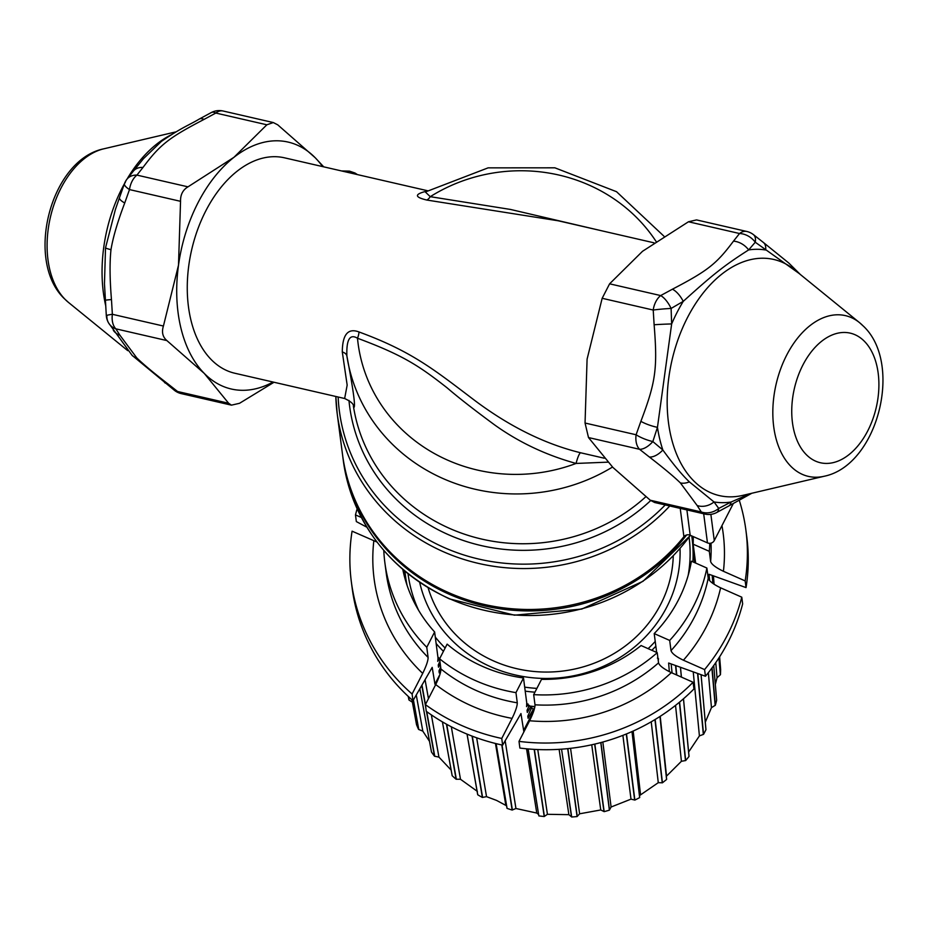 <?xml version="1.0" encoding="UTF-8"?>
<svg xmlns="http://www.w3.org/2000/svg" width="928" height="928" viewBox="0 0 928 928"><rect width="100%" height="100%" fill="white"/><g stroke="black" fill="none" stroke-linecap="round" stroke-linejoin="round"><path stroke-width="1.39" d="M680.224 508.382L683.901 536.72A191.307 179.591 172.6 0 1 481.922 603.884A191.307 179.591 172.6 0 1 342.49 454.337L337.166 413.412A191.307 179.591 172.6 0 1 335.832 396.476L337.166 413.412A191.307 179.591 172.6 0 0 469.951 561.231A191.307 179.591 172.6 0 0 669.772 505.98M683.901 536.72A5.104 4.791 172.6 0 1 690.177 535.224L707.461 542.88A5.104 4.791 -7.4 0 0 714.27 540.572L710.871 514.367M733.352 503.452L714.27 540.572M426.149 191.62L424.653 191.69C414.375 194.509 415.094 197.293 426.81 200.042L558.331 220.806M604.29 458.223L580.754 452.806C544.179 443.862 508.08 425.836 472.456 398.727C433.237 368.961 411.023 351.074 359.008 331.969C348.023 327.793 342.444 334.463 342.293 351.956L347.165 385.108L344.648 398.506L234.935 373.265A110.536 69.809 -77 0 1 205.819 210.842A110.536 69.809 -77 0 1 284.49 157.818L427.588 190.739M650.25 500.227L701.301 511.966A17.006 10.742 -77 0 0 704.932 514.066L654.692 502.512L650.25 500.227L612.851 467.387L588.503 437.552L585.046 423.029L587.088 359.159L602.168 298.294L609.603 283.817L642.524 251.291L688.472 221.769L696.557 219.913L746.796 231.466A17.006 10.742 -77 0 0 739.535 233.52A17.006 12.946 36.8 0 1 755.264 242.231L798.996 273.389M704.932 514.066A17.006 17.006 0 0 0 716.625 512.558A17.006 6.983 -117.6 0 0 718.724 508.428L714.038 501.955L689.376 481.876C682.289 475.171 673.438 464.545 662.847 449.987L652.836 441.542L657.453 427.344L671.652 323.942L671.106 308.444L683.252 301.368C713.098 274.317 724.722 265.164 748.641 249.922L755.264 242.231A17.006 8.77 127.7 0 0 753.385 234.587A17.006 17.006 0 0 0 746.796 231.466M697.172 505.551L701.301 511.966A17.006 14.732 -31.2 0 0 718.724 508.428L731.032 502.036A128.644 81.258 -77 0 1 714.038 501.955A17.006 14.372 -34.3 0 1 697.172 505.551L680.375 482.92C673.844 476.563 663.508 467.932 649.368 457.017L639.554 449.291A17.006 8.77 -52.3 0 0 652.836 441.542A17.006 4.768 20.7 0 1 636.098 434.768L640.865 421.347C655.876 381.814 657.627 368.277 654.124 324.765L653.219 310.045A17.006 1.195 -4.6 0 1 671.106 308.444A17.006 6.983 62.4 0 0 660.666 295.568L672.406 289.211A17.006 7.633 60.7 0 1 683.252 301.368A128.644 81.258 103 0 0 671.652 323.942A17.006 0.65 -2.4 0 0 654.124 324.765M672.406 289.211C708.018 270.628 716.486 263.854 733.468 241.164A17.006 12.563 40 0 1 748.641 249.922A128.644 81.258 -77 0 1 765.623 250.003A17.006 9.442 128.8 0 0 763.454 242.521L788.73 262.984L800.261 274.421M750.613 493.545L731.032 502.036A17.006 7.633 -119.3 0 1 728.793 505.969L716.625 512.558M342.293 351.956A12.748 6.508 171.7 0 1 346.886 355.992C353.626 391.396 355.876 408.529 353.614 407.404L353.406 406.348C353.904 404.156 350.981 401.534 344.648 398.506L344.555 398.483M426.81 200.042A12.748 6.867 99.6 0 0 430.256 196.678L510.516 209.45L601.878 230.828M424.653 191.69A12.748 10.359 -93.9 0 0 425.755 191.852M425.43 192.073L430.256 196.678A161.553 151.658 -7.4 0 1 656.038 241.396M359.008 331.969A12.748 7.517 -68.9 0 1 357.5 338.233C349.844 333.639 346.306 339.555 346.886 355.992A174.302 163.63 172.6 0 0 612.515 467.039M580.754 452.806A12.748 2.158 -76.8 0 0 576.068 463.443C546.093 455.138 519.007 442.343 494.81 425.036C474.417 410.037 458.502 397.625 447.064 387.8C418.969 365.783 403.17 355.25 357.5 338.233A161.553 151.658 -7.4 0 0 576.068 463.443L607.852 462.156M322.596 166.588A126.695 80.017 103 0 0 315.149 157.679A126.695 80.017 103 0 0 233.937 157.319A126.695 80.017 103 0 0 178.501 265.188A126.695 80.017 103 0 0 204.276 373.416A126.695 80.017 103 0 0 273.041 382.034M323.71 166.843L315.149 157.679L277.75 124.839L273.308 122.554L266.858 124.793L233.937 157.319L187.99 186.841C182.851 189.892 180.368 194.718 180.542 201.318L178.501 265.188L163.421 326.041C161.507 332.108 162.655 336.945 166.878 340.576L204.276 373.416L228.624 403.251L231.443 405.153L239.528 403.297L274.015 382.255M187.99 186.841L136.926 175.102A17.006 12.946 -143.2 0 0 126.776 179.429L126.776 179.429A17.006 12.946 -143.2 0 0 125.118 182.862M180.542 201.318L129.491 189.579A17.006 4.768 -159.3 0 1 124.48 183.616L119.48 197.687A17.006 4.269 -161.6 0 1 119.48 197.676L115.374 209.589L105.514 247.915L104.47 283.748L106.314 315.706A17.006 17.006 0 0 0 108.727 323.164L108.727 323.164A17.006 14.732 148.8 0 1 106.848 315.961M163.421 326.041L112.369 314.302A17.006 1.195 175.4 0 0 106.314 315.706M166.878 340.576L115.826 328.825A17.006 14.732 148.8 0 1 108.727 323.164L132.089 355.331A17.006 12.238 135.4 0 0 132.089 355.343L174.615 390.479A17.006 17.006 0 0 0 181.204 393.6A17.006 10.742 103 0 1 177.573 391.5A17.006 8.77 127.7 0 1 174.615 390.479M266.858 124.793L215.795 113.054A17.006 6.983 -117.6 0 0 211.375 112.508L199.207 119.097C188.72 125.373 182.839 126.788 161.46 141.346L143.411 158.734M273.308 122.554L223.068 111A17.006 10.742 103 0 0 215.795 113.054L204.056 119.399C168.502 137.936 159.918 144.814 142.993 167.446L136.926 175.102A17.006 10.742 103 0 0 129.491 189.579L124.723 203A17.006 4.269 -161.6 0 1 119.48 197.687M162.794 140.372L161.472 141.334M354.438 173.907L354.914 172.991A113.935 71.966 -77 0 1 357.384 174.592M354.914 172.991L349.496 171.135L341.527 170.938M686.616 534.969A191.307 179.591 172.6 0 1 448.676 594.013A191.307 179.591 172.6 0 1 342.676 455.787A191.307 179.591 172.6 0 1 342.583 455.068M673.264 555.918A124.99 117.334 172.6 0 1 493.754 661.014A124.99 117.334 172.6 0 1 428.11 587.784M419.676 582.39A131.788 123.726 -7.4 0 0 564.386 677.289A131.788 123.726 -7.4 0 0 680.027 548.541M439.895 674.517L434.942 684.145L432.193 667.371L412.972 700.686L412.102 694.005L422.704 673.392C426.37 665.817 428.168 660.492 428.098 657.43L426.776 647.268L434.629 631.968L438.028 658.068L437.761 661.374L439.373 658.613L437.877 656.931M439.373 658.613L439.524 659.773A144.548 135.697 -7.4 0 0 439.756 660.028M523.496 677.962A146.67 137.692 172.6 0 1 447.134 644.125L439.594 658.799L440.916 668.972C440.962 672.15 439.222 677.347 435.719 684.551L425.395 704.619L426.265 711.3A198.963 186.783 -7.4 0 0 502.628 745.138L501.758 738.456L512.07 718.376C515.585 711.173 517.314 705.988 517.279 702.809L515.956 692.636L523.496 677.962L526.802 703.389L526.559 706.649L528.102 704.027L526.605 703.83M528.102 704.027L528.345 705.848A144.548 135.697 -7.4 0 0 534.911 706.568M692.914 561.858A144.548 135.697 172.6 0 0 692.056 538.136L691.754 535.92A144.548 135.697 172.6 0 1 692.056 538.136L693.552 549.62A144.548 135.697 172.6 0 1 694.573 562.588M529.285 705.396L528.345 705.848L529.285 705.396L527.046 710.338L527.313 712.46L530.886 706.382M361.375 517.511L355.47 514.901L356.34 521.582L366.862 527.22M377 542.068L352.083 531.176A198.963 186.783 -7.4 0 0 351.329 581.694A198.963 186.783 -7.4 0 0 412.102 694.005M439.93 661.374L438.236 665.063L438.515 667.186L440.29 664.146M440.684 667.174L438.99 670.874L439.269 672.986L440.893 670.213M532.162 706.521L527.8 716.149L528.078 718.272L533.623 708.806L531.245 708.528M524.401 730.881L523.636 730.452L532.602 713.029L533.623 708.806M523.868 731.914L520.956 713.562L502.628 745.138M528.136 748.931L538.855 815.898A157.458 147.819 -7.4 0 0 544.214 816.524L534.18 749.372M561.556 749.163L571.694 817L568.876 814.668L547.427 814.308L544.214 816.524M533.681 694.631L541.534 679.342A146.67 137.692 172.6 0 0 641.086 645.54L657.221 652.686L658.544 662.859C659.402 665.654 663.659 668.914 671.338 672.638A176.007 165.23 172.6 0 1 529.61 720.754C533.275 713.18 535.073 707.867 535.004 704.804L533.681 694.631A163.247 153.259 -7.4 0 0 657.221 652.686M519.007 741.379A198.963 186.783 -7.4 0 0 693.088 682.266L693.958 688.947A198.963 186.783 -7.4 0 1 519.877 748.061L519.007 741.379L529.61 720.754M693.088 682.266L671.338 672.638M705.454 676.268A198.963 186.783 -7.4 0 0 742.655 603.873L741.785 597.191L720.615 587.818C713.296 584.292 709.166 581.09 708.215 578.214A163.247 153.259 172.6 0 1 671.014 650.609C671.953 653.486 676.094 656.688 683.414 660.214L704.584 669.587L705.454 676.268L668.636 663.033L669.332 671.686M679.598 702.102L685.676 760.542L681.419 761.285L666.316 776.318M658.254 660.632L658.497 658.694L657.395 658.103M656.664 652.442L654.205 633.58L669.691 640.436A163.247 153.259 -7.4 0 0 706.892 568.052L691.406 561.185A146.67 137.692 172.6 0 1 654.205 633.58M671.014 650.609L669.691 640.436M708.215 578.214L706.892 568.052M709.63 580.615L709.073 574.293L746.042 587.598L745.172 580.916L723.422 571.288C715.755 567.565 711.486 564.305 710.628 561.51L709.305 551.336L693.17 544.191L695.629 563.052M712.217 575.708L712.855 583.399M719.084 657.674L720.348 674.795L718.933 657.894M720.348 674.795L717.031 677.742L715.337 684.446M506.549 805.782L496.584 800.423L486.527 796.653L482.363 797.442A157.458 147.819 172.6 0 1 477.769 794.809L467.062 734.106L477.688 794.67M720.488 669.401L719.629 656.815L720.638 669.517M720.453 674.621A157.458 147.819 -7.4 0 0 720.638 669.529M712.078 667.812L715.337 705.257A157.458 147.819 -7.4 0 0 716.636 700.304L713.748 665.515L716.648 700.257M715.337 705.257L711.463 707.646L705.292 722.204M697.833 673.612L703.563 734.326A157.458 147.819 -7.4 0 0 705.941 729.71L701.069 674.749M703.563 734.326L699.41 735.904L688.622 752.028M685.676 760.542A157.458 147.819 -7.4 0 0 689.005 756.482L683.46 698.819M655.168 719.478L662.43 782.791A157.458 147.819 -7.4 0 0 666.582 779.45L659.947 716.497M662.43 782.791L658.277 782.675L639.508 795.586M626.504 733.92L634.868 800.075A157.458 147.819 -7.4 0 0 639.647 797.604L631.991 731.577M634.868 800.075L630.994 799.136L611.1 807.012L609.371 810.156L600.787 742.586M594.836 744.07L604.174 811.64A157.458 147.819 -7.4 0 0 609.371 810.156M604.174 811.64L600.741 809.958L579.617 813.798L577.088 816.559L567.692 748.629M571.694 817A157.458 147.819 -7.4 0 0 577.088 816.559M528.02 748.931L538.855 815.898L528.02 748.919M538.495 814.401L536.767 813.056L515.945 808.497L512.163 810.051L501.781 744.952M496.132 743.641L507.082 808.392A157.458 147.819 -7.4 0 0 512.163 810.051M507.082 808.392L496.074 743.63L506.978 808.288M512.384 809.993L502.025 744.998M477.398 791.422L460.485 779.265L456.089 779.23A157.458 147.819 172.6 0 1 452.203 775.75L450.567 766.737M452.156 775.68L442.412 721.868L452.156 775.588M451.136 770.078L438.932 757.097L434.513 756.216A157.458 147.819 172.6 0 1 431.485 752.04L419.885 688.901L431.462 751.993M429.513 741.344L422.82 731.136L418.563 729.396A157.458 147.819 172.6 0 1 416.533 724.71L411.951 699.793L416.533 724.71M412.867 702.496L408.946 699.967A157.458 147.819 172.6 0 1 408.297 696.615L408.262 696.429M482.363 797.442L472.05 736.09M482.595 797.419L472.306 736.194M435.522 684.922L434.942 684.145M456.089 779.23L446.461 724.176M434.756 756.285L426.741 711.637M425.453 704.503L422.008 685.293M434.513 756.216L426.474 711.451M425.79 707.635L421.834 685.595M351.329 581.694L352.199 588.375A198.963 186.783 -7.4 0 0 412.972 700.686M418.795 729.512L413.412 699.944M418.563 729.396L413.25 700.211M409.144 700.118L408.517 696.673M408.946 699.967L408.308 696.476M355.47 514.901A198.963 186.783 172.6 0 1 357.129 508.857M383.798 550.466A163.247 153.259 -7.4 0 0 384.853 562.565A163.247 153.259 -7.4 0 0 426.776 647.268M434.629 631.968A146.67 137.692 172.6 0 1 402.798 569.456M403.692 570.221A146.67 137.692 -7.4 0 0 403.703 572.216L403.726 573.701M403.703 572.216L403.831 570.349M425.395 704.619A198.963 186.783 -7.4 0 0 501.758 738.456M439.594 658.799A163.247 153.259 -7.4 0 0 515.956 692.636M571.52 816.918L568.69 797.976M666.606 779.265L659.982 716.462M662.244 782.838L654.948 719.606M639.717 797.43L632.084 731.531L639.728 797.477M626.296 734.002L634.648 800.04M609.487 809.993L600.926 742.551L609.499 810.016M603.977 811.594L594.651 744.117M577.251 816.42L567.866 748.618M685.49 760.624L679.377 702.287M675.572 665.863L676.524 674.934M675.839 665.944L676.779 675.05M704.584 669.587A198.963 186.783 -7.4 0 0 741.785 597.191M715.175 705.408L711.88 668.079M697.589 673.531L703.343 734.431M681.372 677.08L680.456 667.557M712.437 575.801L713.064 583.561M746.042 587.598A198.963 186.783 -7.4 0 0 746.796 537.08L745.926 530.398A198.963 186.783 -7.4 0 0 739.268 500.227M713.458 576.16L714.084 584.257L713.458 576.16M713.296 576.102L713.922 584.153M713.841 584.095L713.203 576.068L713.841 584.095M745.172 580.916A198.963 186.783 -7.4 0 0 745.926 530.398M709.305 551.336A163.247 153.259 -7.4 0 0 709.769 543.332M693.239 536.581A146.67 137.692 172.6 0 1 693.17 544.191M686.894 509.913L690.177 535.224M650.69 500.563A178.037 167.144 172.6 0 1 464.557 540.908A178.037 167.144 172.6 0 1 348.963 400.409M338.152 397.01A188.825 177.26 -7.4 0 0 461.634 554.26A188.825 177.26 -7.4 0 0 665.237 504.936M707.461 542.88L703.679 513.776M588.503 437.552L639.554 449.291A17.006 10.742 -77 0 1 636.098 434.768L585.046 423.029M640.865 421.347A17.006 4.269 18.4 0 0 657.453 427.344A128.644 81.258 -77 0 0 662.847 449.987A17.006 9.442 -51.2 0 1 649.368 457.017M602.168 298.294L653.219 310.045A17.006 10.742 -77 0 1 660.666 295.568L609.603 283.817M688.472 221.769L739.535 233.52L733.468 241.164M862.959 325.763A82.488 52.096 103 0 0 859.583 322.689L794.623 269.839A121.174 76.537 103 0 0 685.386 321.796A121.174 76.537 103 0 0 693.541 480.692A121.174 76.537 -77 0 0 742.736 495.39L824.261 476.238C877.668 465.334 903.338 364.286 863.69 326.424L859.583 322.689A82.488 52.096 103 0 0 785.227 358.057A82.488 52.096 103 0 0 790.772 466.227A82.488 52.096 103 0 0 824.261 476.238M680.375 482.92A17.006 12.238 -44.6 0 0 689.376 481.876M806.223 454.569A66.503 42.004 103 0 0 867.75 430.859A66.503 42.004 103 0 0 864.42 341.318A66.503 42.004 103 0 0 802.894 365.029A66.503 42.004 103 0 0 806.223 454.569M353.614 407.404A174.302 163.63 -7.4 0 0 469.522 535.816A174.302 163.63 -7.4 0 0 645.842 496.712M124.723 203C117.578 221.815 113.007 237.359 110.989 249.655C109.62 262.415 109.771 279.061 111.464 299.582L112.369 314.302A17.006 10.742 103 0 0 115.826 328.825L119.956 335.252A17.006 14.372 145.7 0 1 113.344 330.345M228.624 403.251L177.573 391.5L167.759 383.774A17.006 9.442 128.8 0 1 164.546 382.545M119.956 335.252L136.764 357.883C143.306 364.263 153.642 372.894 167.759 383.774M204.056 119.399A17.006 7.633 -119.3 0 0 199.207 119.097M142.993 167.446A17.006 12.563 -140 0 0 133.412 171.054L126.776 179.429A17.006 17.006 0 0 0 124.48 183.616M105.606 305.3A121.174 76.537 103 0 1 103.762 247.196A121.174 76.537 -77 0 1 124.514 183.535M127.09 179.023A121.174 76.537 -77 0 1 170.926 134.954M136.764 357.883A17.006 12.238 135.4 0 1 132.089 355.343M103.739 148.828C50.332 159.732 24.662 260.78 64.31 298.642L68.417 302.377A82.488 52.096 -77 0 1 65.041 299.303A82.488 52.096 -77 0 1 51.156 214.136A82.488 52.096 -77 0 1 103.739 148.828L176.204 131.811M110.989 249.655A17.006 1.856 -172.2 0 1 105.514 247.915M111.464 299.582A17.006 0.65 177.6 0 0 105.374 300.336M348.731 172.596L349.496 171.135M690.49 535.363L642.976 581.322L581.74 609.07L514.425 615.171L449.419 598.873C388.913 570.024 353.533 523.856 343.279 460.381A191.307 179.591 -7.4 0 0 449.28 598.606A191.307 179.591 -7.4 0 0 690.374 535.317M443.433 651.328A144.548 135.697 172.6 0 1 436.137 643.533M407.079 585.324A144.548 135.697 172.6 0 1 405.385 575.395A144.548 135.697 172.6 0 1 404.91 571.254L406.418 583.318M655.852 646.213A144.548 135.697 172.6 0 1 651.827 650.296M534.934 692.184A144.548 135.697 172.6 0 1 525.213 691.14M544.4 816.42L534.389 749.383M547.427 814.308L537.764 749.546M568.876 814.668L559.12 749.325M681.419 761.285L675.526 705.396M672.092 672.974L671.164 664.17M666.524 776.028L660.214 716.312M717.031 677.742L715.778 662.638M536.767 813.056L526.547 748.792M515.945 808.497L505.168 740.834M505.818 805.191L495.459 743.479M486.527 796.653L476.656 737.795M460.485 779.265L451.321 726.786M456.332 779.253L446.728 724.327M438.932 757.097L431.369 714.885M428.458 698.668L425.117 680.004M422.82 731.136L416.278 695.06M422.704 673.392A176.007 165.23 172.6 0 1 373.833 540.815M384.853 562.565L386.176 572.738A163.247 153.259 -7.4 0 0 428.098 657.43M512.07 718.376A176.007 165.23 172.6 0 1 435.719 684.551M440.916 668.972A163.247 153.259 -7.4 0 0 517.279 702.809M535.004 704.804A163.247 153.259 -7.4 0 0 658.544 662.859M658.277 782.675L651.224 721.81M640.494 794.24L633.163 731.055M630.994 799.136L622.885 735.37M611.1 807.012L602.84 742.029M600.741 809.958L591.728 744.778M579.617 813.798L570.558 748.316M720.615 587.818A176.007 165.23 172.6 0 1 683.414 660.214M711.463 707.646L708.354 672.696M699.41 735.904L693.251 672.023M721.961 525.619A176.007 165.23 172.6 0 1 723.422 571.288M710.628 561.51A163.247 153.259 -7.4 0 0 711.022 543.147M408.042 573.806A141.706 133.029 -7.4 0 0 418.644 610.38M435.302 637.118A141.706 133.029 -7.4 0 0 445.138 648.011M524.691 687.126A141.706 133.029 -7.4 0 0 536.883 688.39M648.115 648.66A141.706 133.029 -7.4 0 0 655.226 641.434M688.193 575.337A141.706 133.029 -7.4 0 0 689.086 537.277M653.985 242.811L557.554 220.632M753.385 234.587L763.454 242.521M751.796 493.267L728.793 505.969M663.926 236.176L616.528 191.702L554.886 167.817L488.082 167.864L425.848 191.794M231.443 405.153L181.204 393.6M223.068 111A17.006 17.006 0 0 0 211.375 112.508M68.417 302.377L127.739 350.645M143.724 158.352L133.412 171.054M343.279 460.381L342.676 455.787M534.864 706.788L528.496 706.092M477.7 794.716L467.016 734.094M666.64 779.334L660.017 716.451M705.953 729.64L701.092 674.749M689.04 756.39L683.495 698.784M681.419 677.104L680.502 667.58"/></g></svg>
